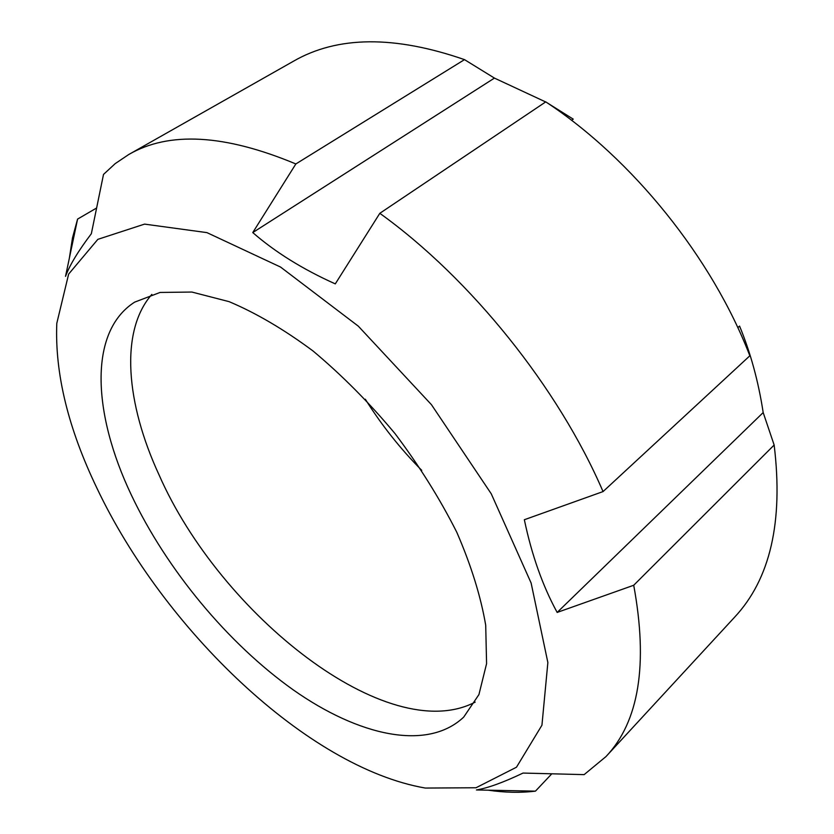 <?xml version="1.0" encoding="UTF-8"?>
<svg xmlns="http://www.w3.org/2000/svg" width="834" height="834" viewBox="0 0 834 834"><rect width="100%" height="100%" fill="white"/><g stroke="black" fill="none" stroke-linecap="round" stroke-linejoin="round"><path stroke-width="1.25" d="M295.851 163.954L464.496 59.631L494.437 78.094L252.765 232.571L295.851 163.954C224.648 134.243 168.906 131.126 128.613 154.603L115.196 163.631L103.51 174.421L91.344 233.718C78.208 251.086 69.597 265.306 65.532 276.356L77.583 219.092L96.608 208.01M737.809 327.668L739.57 326.073C750.6 352.855 758.471 381.68 763.183 412.559L774.15 445.033L633.715 585.26L557.164 612.427C542.694 585.989 531.758 555.079 524.346 519.728L603.045 491.58L749.839 355.795C712.309 258.133 632.485 158.898 545.759 101.873L379.814 213.316L335.289 283.883C302.606 269.184 275.105 252.077 252.765 232.571M546.989 102.697L573.239 119.147L571.54 120.315M494.437 78.094L545.655 101.946M763.183 412.559L557.164 612.427M551.806 773.806L535.449 791.143L476.433 789.954C487.859 788.057 503.402 782.428 523.043 773.066L584.134 774.63L605.984 756.574C639.021 721.629 648.268 664.521 633.715 585.26M488.38 790.205C504.789 792.623 520.479 792.936 535.449 791.143M605.984 756.574L734.473 617.337C770.23 579.192 783.46 521.761 774.15 445.033M603.045 491.58C558.426 387.883 470.637 278.525 379.814 213.316M464.496 59.631C394.388 35.341 337.384 35.872 293.464 61.226L128.613 154.603M77.583 219.092L72.495 237.857L69.41 257.873M151.84 294.392C119.512 331.327 126.08 403.541 159.033 474.848C220.385 614.658 387.852 747.598 475.182 702.113M131.313 494.937C166.685 569.632 227.891 643.494 293.38 689.968C358.589 735.859 427.227 751.507 463.714 717.094L478.935 694.566L486.576 663.666L485.711 625.239C480.78 596.341 471.137 565.348 456.792 532.269C439.872 498.701 419.283 465.82 395.024 433.607C369.191 402.645 341.857 375.102 313.031 350.978C284.081 329.482 256.111 313.031 229.089 301.647L191.872 292.046L160.045 292.453L134.639 302.137C88.206 331.776 92.699 413.82 131.313 494.937M365.334 399.225C381.503 425.017 400.31 448.723 421.733 470.345M96.932 488.161C163.891 629.368 307.423 767.624 425.33 788.057L476.006 787.755L516.475 767.217L541.944 725.205L547.865 662.54L531.122 583.029L491.268 493.832L431.47 404.709L358.318 326.167L280.537 267.047L206.936 232.623L144.563 224.117L97.859 239.337L68.649 274.073L56.795 323.352C54.794 373.423 68.169 428.363 96.932 488.161"/></g></svg>
